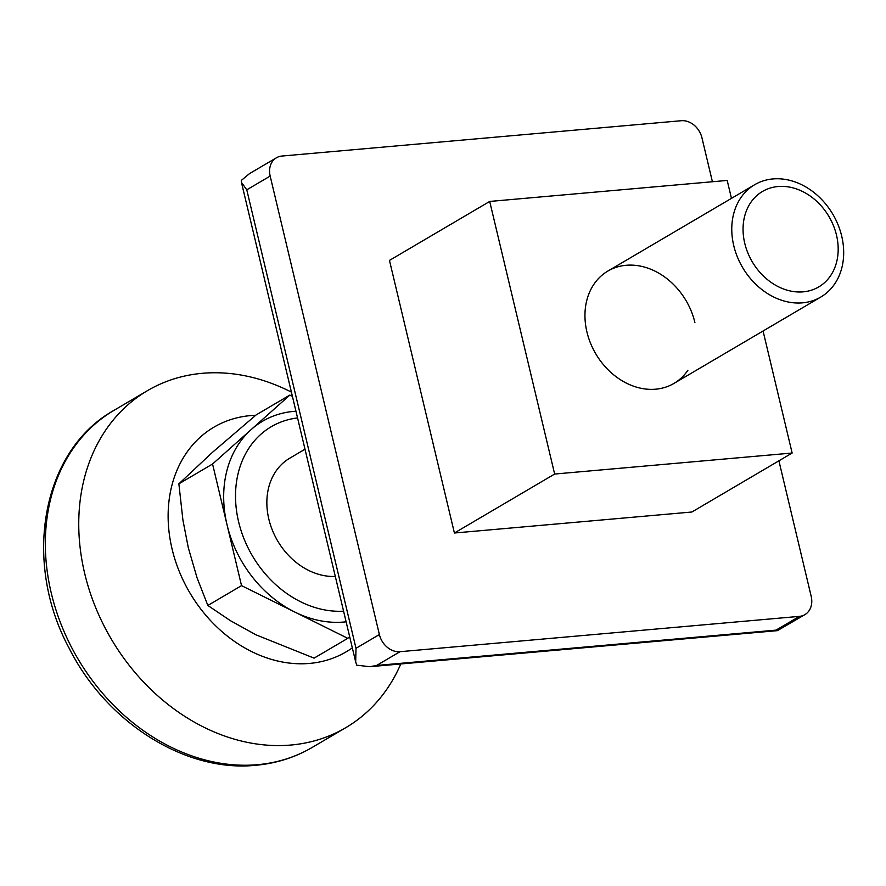 <?xml version="1.0" encoding="UTF-8"?>
<svg xmlns="http://www.w3.org/2000/svg" width="886" height="886" viewBox="0 0 886 886"><rect width="100%" height="100%" fill="white"/><g stroke="black" fill="none" stroke-linecap="round" stroke-linejoin="round"><path stroke-width="1.33" d="M270.164 176.07A19.547 15.715 -120.5 0 1 276.443 157.786L249.475 173.645L241.302 180.434L241.435 182.35L246.773 189.826L270.164 176.07L379.385 634.542A19.547 15.715 59.5 0 0 400.007 651.697L799.416 616.368A19.547 15.715 59.5 0 0 804.909 614.629A19.547 15.715 59.5 0 0 811.188 596.344L778.905 460.82M712.41 181.741L701.967 137.873A19.547 15.715 59.5 0 0 681.345 120.717L281.936 156.047A19.547 15.715 -120.5 0 0 276.443 157.786M246.773 189.826L355.995 648.297L355.685 661.964L356.781 665.187L369.783 666.704L376.616 665.452L400.007 651.697M376.616 665.452L776.025 630.123L777.454 630.644L804.909 614.629M489.703 201.443L389.463 260.406L454.407 533.007L691.888 512.008L792.139 453.034L554.647 474.043L489.703 201.443L727.196 180.434L731.459 198.364M694.89 322.46A65.176 52.396 59.5 0 0 626.158 265.279A65.176 52.396 59.5 0 0 586.942 332.017A65.176 52.396 59.5 0 0 632.349 385.742A65.176 52.396 59.5 0 0 687.901 370.248M763.067 331.01L792.139 453.034M454.407 533.007L554.647 474.043M352.329 647.843A130.353 104.781 -120.5 0 1 309.557 663.426A130.353 104.781 -120.5 0 1 172.094 549.065A130.353 104.781 -120.5 0 1 250.516 415.6A130.353 104.781 -120.5 0 1 255.689 415.29M400.782 663.968A195.518 157.176 -120.5 0 1 345.75 727.694A195.518 157.176 -120.5 0 1 290.907 745.037A195.518 157.176 -120.5 0 1 84.702 573.497A195.518 157.176 -120.5 0 1 147.497 390.637A195.518 157.176 -120.5 0 1 202.34 373.305A195.518 157.176 -120.5 0 1 291.405 392.133M347.777 638.33L314.087 658.143L255.888 634.786L230.382 620.654L207.845 605.459L196.969 577.55L188.286 547.626L182.915 520.049L178.872 483.834L212.43 452.358L256.143 414.914L289.833 395.09L212.562 464.02L241.535 585.635L347.777 638.33L349.66 636.646M178.872 483.834L212.562 464.02M292.424 396.385L289.833 395.09M207.845 605.459L241.535 585.635M295.957 411.226A110.794 89.065 59.5 0 0 293.709 411.392A110.794 89.065 59.5 0 0 251.192 429.555A110.794 89.065 59.5 0 0 227.049 524.833A110.794 89.065 59.5 0 0 294.65 611.982A110.794 89.065 59.5 0 0 343.89 622.038A110.794 89.065 59.5 0 0 346.127 621.806M297.552 417.937A101.668 81.733 59.5 0 0 238.611 521.799A101.668 81.733 59.5 0 0 343.591 611.174M305.005 449.213L289.766 458.184A65.176 52.396 59.5 0 0 271.913 529.042A65.176 52.396 59.5 0 0 335.318 576.454M744.738 243.24A55.397 44.533 59.5 0 0 803.17 291.848A55.397 44.533 59.5 0 0 836.495 235.122A55.397 44.533 59.5 0 0 778.074 186.525A55.397 44.533 59.5 0 0 744.738 243.24M733.752 245.666A65.176 52.396 59.5 0 0 802.483 302.846A65.176 52.396 59.5 0 0 820.768 297.065A65.176 52.396 59.5 0 0 841.7 236.108A65.176 52.396 59.5 0 0 772.969 178.928A65.176 52.396 59.5 0 0 754.684 184.709A65.176 52.396 59.5 0 0 733.752 245.666M355.995 648.297L379.385 634.542M776.025 630.123L799.416 616.368M345.75 727.694L312.337 747.352A195.518 157.176 -120.5 0 1 257.494 764.696A195.518 157.176 -120.5 0 1 51.288 593.144A195.518 157.176 -120.5 0 1 114.084 410.296L147.497 390.637M241.435 182.35L355.685 661.964M369.783 666.704L777.454 630.644M607.874 271.061L754.684 184.709M312.337 747.352C295.049 757.464 276.166 763.444 255.689 765.282C185.274 772.603 106.431 722.422 69.23 648.386C22.139 561.514 41.753 450.442 114.084 410.296M673.969 383.416L820.768 297.065"/></g></svg>
